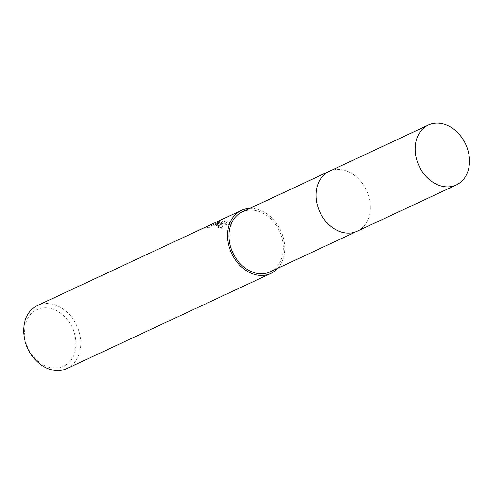 <?xml version="1.0" encoding="UTF-8"?>
<svg xmlns="http://www.w3.org/2000/svg" width="494" height="494" viewBox="0 0 494 494"><rect width="100%" height="100%" fill="white"/><g stroke="black" fill="none" stroke-linecap="round" stroke-linejoin="round"><path stroke-width="0.37" stroke-dasharray="2.47 1.85" d="M339.928 169.491A33.042 25.719 65 0 0 329.239 171.325A33.042 25.719 65 0 0 316.778 188.128A33.042 25.719 65 0 0 336.297 229.969A33.042 25.719 65 0 0 346.492 233.051A33.042 25.719 65 0 0 357.181 231.217A33.042 25.719 65 0 0 368.913 196.859A33.042 25.719 65 0 0 339.928 169.491M339.928 169.485A33.049 25.719 65 0 0 316.778 188.128A33.049 25.719 65 0 0 336.297 229.969A33.049 25.719 65 0 0 346.498 233.051A33.049 25.719 65 0 0 370.191 203.516A33.049 25.719 65 0 0 339.928 169.485M270.088 271.848A33.042 25.719 65 0 0 281.821 237.497A33.042 25.719 65 0 0 252.835 210.123A33.042 25.719 65 0 0 242.146 211.957M219.669 223.844L215.773 223.955L220.608 223.405L232.1 224.264L226.406 220.701L224.443 220.682L213.433 224.387L219.762 221.436L214.865 223.029L207.054 226.672L208.085 227.03L212.562 225.239L216.662 224.727L219.04 225.758L218.039 226.826A34.784 27.071 -115 0 1 221.09 227.709L222.726 225.77L219.669 223.844M66.937 368.549A34.784 27.071 65 0 0 79.287 332.382A34.784 27.071 65 0 0 48.776 303.569A34.784 27.071 65 0 0 37.525 305.502M277.752 268.273A34.784 27.071 65 0 0 281.364 232.069A34.784 27.071 65 0 0 252.662 208.449A34.784 27.071 65 0 0 249.81 208.382M47.14 307.842A31.307 24.36 65 0 0 24.7 335.821A31.307 24.36 65 0 0 53.364 368.055A31.307 24.36 65 0 0 75.804 340.076A31.307 24.36 65 0 0 47.14 307.842M208.172 227.882L207.153 227.549L214.958 223.906L219.849 222.294L213.519 225.245L224.529 221.522L232.186 225.147L224.023 224.183L215.866 224.801L222.813 226.623L221.176 228.574A33.913 26.392 65 0 0 218.132 227.672L219.077 226.894L219.04 226.345L216.749 225.56L212.648 226.085L208.172 227.882L208.085 227.03M218.132 227.672L218.039 226.826M214.958 223.906L214.865 223.029M207.147 227.549L207.054 226.672M221.176 228.574L221.09 227.709M215.866 224.801L215.773 223.955M219.849 222.288L219.762 221.436M213.519 225.245L213.433 224.387M224.529 221.522L224.443 220.682M232.186 225.147L232.1 224.264M356.649 231.464L357.181 231.217A33.055 25.725 65 0 0 370.197 203.516A33.055 25.725 65 0 0 329.239 171.313L328.708 171.572M207.042 226.74L207.134 227.611M222.726 225.77L222.813 226.623M219.04 225.758L219.126 226.598"/><path stroke-width="0.74" d="M328.708 171.572L242.146 211.957A33.042 25.719 65 0 0 230.42 246.315A33.042 25.719 65 0 0 259.399 273.682A33.042 25.719 65 0 0 270.088 271.848L356.649 231.464M249.81 208.382A34.784 27.071 65 0 0 241.412 210.382L37.525 305.502A34.784 27.071 65 0 0 25.182 341.663A34.784 27.071 65 0 0 55.692 370.475A34.784 27.071 65 0 0 66.937 368.549L270.823 273.423A34.784 27.071 65 0 0 277.752 268.273M241.412 210.382A34.784 27.071 65 0 0 229.068 246.543A34.784 27.071 65 0 0 259.572 275.356A34.784 27.071 65 0 0 270.823 273.423M469.3 157.277A33.042 25.719 65 0 0 428.36 125.081A33.042 25.719 65 0 0 415.355 152.782A33.042 25.719 65 0 0 456.302 184.972A33.042 25.719 65 0 0 469.3 157.277M428.36 125.081L329.239 171.313A33.055 25.725 65 0 0 316.234 199.02A33.055 25.725 65 0 0 357.193 231.223L456.302 184.972"/></g></svg>
